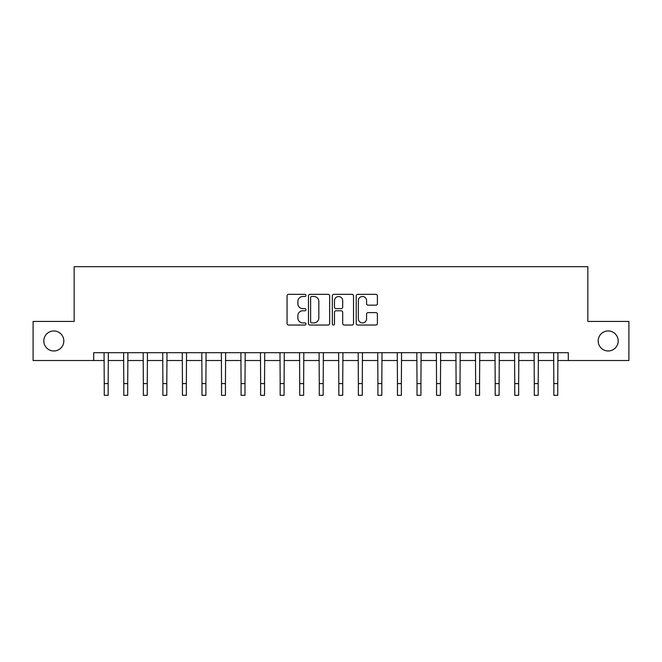 <?xml version="1.0" encoding="UTF-8"?>
<svg xmlns="http://www.w3.org/2000/svg" width="662" height="662" viewBox="0 0 662 662"><rect width="100%" height="100%" fill="white"/><g stroke="black" fill="none" stroke-linecap="round" stroke-linejoin="round"><path stroke-width="0.99" d="M305.976 295.418A1.076 1.076 0 0 0 304.909 294.342L288.599 294.342A1.531 1.531 0 0 0 287.06 295.881L287.06 323.511A1.531 1.531 0 0 0 288.599 325.042L304.909 325.042A1.076 1.076 0 0 0 305.976 323.966A1.076 1.076 0 0 0 304.909 322.89L302.799 322.89A4.915 4.915 0 0 1 297.883 317.983L297.883 315.683A4.915 4.915 0 0 1 302.799 310.768L304.909 310.768A1.076 1.076 0 0 0 305.976 309.692A1.076 1.076 0 0 0 304.909 308.616L302.799 308.616A4.915 4.915 0 0 1 297.883 303.709L297.883 301.409A4.915 4.915 0 0 1 302.799 296.493L304.909 296.493A1.076 1.076 0 0 0 305.976 295.418M598.175 340.971A10.004 10.004 0 0 0 608.179 350.976A10.004 10.004 0 0 0 618.192 340.971A10.004 10.004 0 0 0 608.179 330.959A10.004 10.004 0 0 0 598.175 340.971M43.808 340.971A10.004 10.004 0 0 0 53.821 350.976A10.004 10.004 0 0 0 63.825 340.971A10.004 10.004 0 0 0 53.821 330.959A10.004 10.004 0 0 0 43.808 340.971M375.859 305.165A1.531 1.531 0 0 0 377.398 303.626L377.398 295.881A1.531 1.531 0 0 0 375.859 294.342L357.745 294.342A1.531 1.531 0 0 0 356.214 295.881L356.214 323.511A1.531 1.531 0 0 0 357.745 325.042L375.859 325.042A1.531 1.531 0 0 0 377.398 323.511L377.398 314.144A1.531 1.531 0 0 0 375.859 312.613L368.105 312.613A1.531 1.531 0 0 0 366.574 314.144L366.574 318.786A4.104 4.104 0 0 1 362.47 322.89A4.104 4.104 0 0 1 358.357 318.786L358.357 300.598A4.104 4.104 0 0 1 362.47 296.493A4.104 4.104 0 0 1 366.574 300.598L366.574 303.626A1.531 1.531 0 0 0 368.105 305.165L375.859 305.165M93.698 360.517L33.1 360.517L33.1 321.426L74.152 321.426L74.152 266.687L587.848 266.687L587.848 321.426L628.9 321.426L628.9 360.517L568.302 360.517L568.302 352.697L93.698 352.697L93.698 360.517L104.248 360.517M329.659 295.881A1.531 1.531 0 0 0 328.12 294.342L310.006 294.342A1.531 1.531 0 0 0 308.475 295.881L308.475 323.511A1.531 1.531 0 0 0 310.006 325.042L328.12 325.042A1.531 1.531 0 0 0 329.659 323.511L329.659 295.881M333.88 294.342L351.994 294.342A1.531 1.531 0 0 1 353.525 295.881L353.525 323.511A1.531 1.531 0 0 1 351.994 325.042L344.24 325.042A1.531 1.531 0 0 1 342.701 323.511L342.701 312.307A1.531 1.531 0 0 0 341.17 310.768L336.023 310.768A1.531 1.531 0 0 0 334.492 312.307L334.492 323.966A1.076 1.076 0 0 1 333.416 325.042A1.076 1.076 0 0 1 332.341 323.966L332.341 295.881A1.531 1.531 0 0 1 333.88 294.342M108.163 360.517L123.802 360.517M127.708 360.517L143.348 360.517M147.254 360.517L162.893 360.517M166.799 360.517L182.439 360.517M186.353 360.517L201.984 360.517M205.899 360.517L221.538 360.517M225.444 360.517L241.084 360.517M244.99 360.517L260.629 360.517M264.543 360.517L280.175 360.517M284.089 360.517L299.721 360.517M303.635 360.517L319.274 360.517M323.18 360.517L338.82 360.517M342.726 360.517L358.365 360.517M362.28 360.517L377.911 360.517M381.825 360.517L397.457 360.517M401.371 360.517L417.01 360.517M420.916 360.517L436.556 360.517M440.462 360.517L456.101 360.517M460.016 360.517L475.647 360.517M479.561 360.517L495.201 360.517M499.107 360.517L514.746 360.517M518.652 360.517L534.292 360.517M538.198 360.517L553.837 360.517M557.752 360.517L568.302 360.517M311.694 296.493A1.076 1.076 0 0 0 310.627 297.569L310.627 321.823A1.076 1.076 0 0 0 311.694 322.89L313.92 322.89A4.915 4.915 0 0 0 318.836 317.983L318.836 301.409A4.915 4.915 0 0 0 313.92 296.493L311.694 296.493M342.701 300.672A4.104 4.104 0 0 0 338.596 296.568A4.104 4.104 0 0 0 334.492 300.672L334.492 307.085A1.531 1.531 0 0 0 336.023 308.616L341.17 308.616A1.531 1.531 0 0 0 342.701 307.085L342.701 300.672M104.066 352.697L104.248 383.579L108.163 383.579L108.345 352.697M104.248 383.579L104.248 395.313L108.163 395.313L108.163 383.579M123.612 352.697L123.802 383.579L127.708 383.579L127.898 352.697M123.802 383.579L123.802 395.313L127.708 395.313L127.708 383.579M143.157 352.697L143.348 383.579L147.254 383.579L147.444 352.697M143.348 383.579L143.348 395.313L147.254 395.313L147.254 383.579M162.711 352.697L162.893 383.579L166.799 383.579L166.99 352.697M162.893 383.579L162.893 395.313L166.799 395.313L166.799 383.579M182.257 352.697L182.439 383.579L186.353 383.579L186.535 352.697M182.439 383.579L182.439 395.313L186.353 395.313L186.353 383.579M201.802 352.697L201.984 383.579L205.899 383.579L206.081 352.697M201.984 383.579L201.984 395.313L205.899 395.313L205.899 383.579M221.348 352.697L221.538 383.579L225.444 383.579L225.634 352.697M221.538 383.579L221.538 395.313L225.444 395.313L225.444 383.579M240.894 352.697L241.084 383.579L244.99 383.579L245.18 352.697M241.084 383.579L241.084 395.313L244.99 395.313L244.99 383.579M260.447 352.697L260.629 383.579L264.543 383.579L264.726 352.697M260.629 383.579L260.629 395.313L264.543 395.313L264.543 383.579M279.993 352.697L280.175 383.579L284.089 383.579L284.271 352.697M280.175 383.579L280.175 395.313L284.089 395.313L284.089 383.579M299.538 352.697L299.721 383.579L303.635 383.579L303.817 352.697M299.721 383.579L299.721 395.313L303.635 395.313L303.635 383.579M319.084 352.697L319.274 383.579L323.18 383.579L323.37 352.697M319.274 383.579L319.274 395.313L323.18 395.313L323.18 383.579M338.63 352.697L338.82 383.579L342.726 383.579L342.916 352.697M338.82 383.579L338.82 395.313L342.726 395.313L342.726 383.579M358.183 352.697L358.365 383.579L362.28 383.579L362.462 352.697M358.365 383.579L358.365 395.313L362.28 395.313L362.28 383.579M377.729 352.697L377.911 383.579L381.825 383.579L382.007 352.697M377.911 383.579L377.911 395.313L381.825 395.313L381.825 383.579M397.274 352.697L397.457 383.579L401.371 383.579L401.553 352.697M397.457 383.579L397.457 395.313L401.371 395.313L401.371 383.579M416.82 352.697L417.01 383.579L420.916 383.579L421.106 352.697M417.01 383.579L417.01 395.313L420.916 395.313L420.916 383.579M436.366 352.697L436.556 383.579L440.462 383.579L440.652 352.697M436.556 383.579L436.556 395.313L440.462 395.313L440.462 383.579M455.919 352.697L456.101 383.579L460.016 383.579L460.198 352.697M456.101 383.579L456.101 395.313L460.016 395.313L460.016 383.579M475.465 352.697L475.647 383.579L479.561 383.579L479.743 352.697M475.647 383.579L475.647 395.313L479.561 395.313L479.561 383.579M495.011 352.697L495.201 383.579L499.107 383.579L499.289 352.697M495.201 383.579L495.201 395.313L499.107 395.313L499.107 383.579M514.556 352.697L514.746 383.579L518.652 383.579L518.842 352.697M514.746 383.579L514.746 395.313L518.652 395.313L518.652 383.579M534.102 352.697L534.292 383.579L538.198 383.579L538.388 352.697M534.292 383.579L534.292 395.313L538.198 395.313L538.198 383.579M553.655 352.697L553.837 383.579L557.752 383.579L557.934 352.697M553.837 383.579L553.837 395.313L557.752 395.313L557.752 383.579"/></g></svg>
